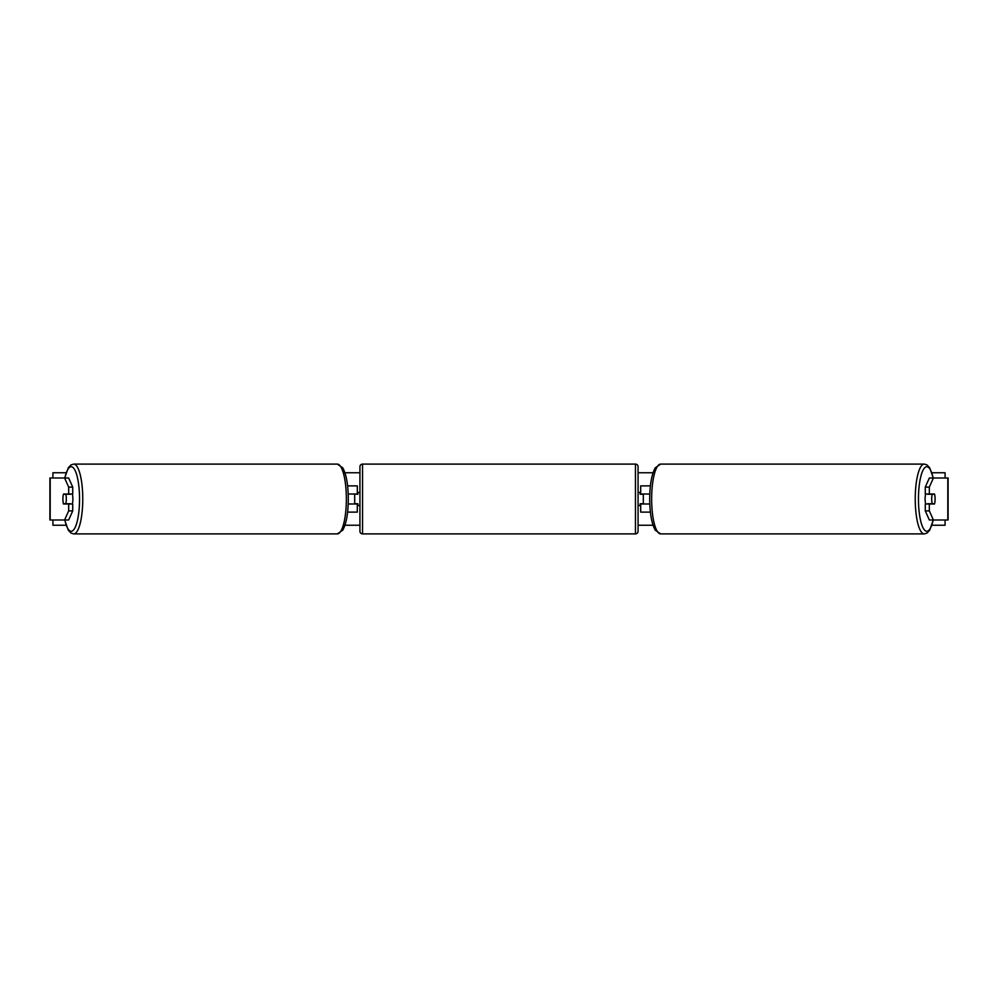 <?xml version="1.0" encoding="UTF-8"?>
<svg xmlns="http://www.w3.org/2000/svg" width="998" height="998" viewBox="0 0 998 998"><rect width="100%" height="100%" fill="white"/><g stroke="black" fill="none" stroke-linecap="round" stroke-linejoin="round"><path stroke-width="1.5" d="M347.591 512.124L357.309 512.124L357.309 503.99L348.202 503.99M357.309 494.272L357.309 485.876L347.591 485.876M354.677 494.01L357.833 494.272L357.833 492.438L359.929 492.438M354.677 494.272L354.677 503.99M348.202 494.01L357.309 494.01M72.729 487.099L68.675 487.099L64.596 478.005L68.65 478.005L72.729 487.099L72.729 494.01L63.498 494.01A6.562 1.697 -90 0 0 62.899 499A6.562 1.697 -90 0 0 63.498 503.99L68.675 503.99L68.675 510.901L72.729 510.901L72.729 503.99L68.675 503.99M72.729 510.901L68.65 519.995L49.9 519.995L49.9 478.005L64.596 478.005M68.675 494.01L68.675 487.099M64.596 519.995L68.675 510.901M929.325 494.01L929.325 487.099L933.404 478.005L929.35 478.005L925.271 487.099L925.271 494.01L934.502 494.01A6.562 1.697 -90 0 1 935.101 499A6.562 1.697 -90 0 1 934.502 503.99L929.325 503.99L929.325 510.901L925.271 510.901L925.271 503.99L929.325 503.99M925.271 510.901L929.35 519.995L948.1 519.995L948.1 478.005L933.404 478.005M925.271 487.099L929.325 487.099M933.404 519.995L929.325 510.901M650.409 512.124L640.691 512.124L640.691 503.99L649.798 503.99M640.691 494.272L640.691 485.876L650.409 485.876M643.323 494.01L643.323 503.99M649.798 494.01L640.691 494.01M362.548 464.095L362.548 533.905A2.62 2.62 0 0 1 359.929 531.273L359.929 466.727A2.62 2.62 0 0 1 362.548 464.095L635.452 464.095A2.62 2.62 0 0 1 638.071 466.727L638.071 531.273A2.62 2.62 0 0 1 635.452 533.905L635.452 464.095M362.548 533.905L635.452 533.905M359.929 505.562L357.833 505.562L357.833 503.728L354.677 503.728M638.071 531.273L638.071 505.562L640.167 505.562L640.167 503.728L643.323 503.728M643.323 494.272L640.167 494.272L640.167 492.438L638.071 492.438L638.071 466.727M65.781 503.728L63.423 503.728A6.562 1.697 90 0 1 62.899 499A6.562 1.697 90 0 1 63.423 494.272L65.781 494.272A6.562 1.697 90 0 1 66.305 499A6.562 1.697 90 0 1 65.781 503.728L70.347 503.728A6.562 1.697 90 0 1 70.272 503.99M72.293 494.01A6.562 1.697 90 0 1 72.891 499A6.562 1.697 90 0 1 72.293 503.99M70.272 494.01A6.562 1.697 90 0 1 70.347 494.272L65.781 494.272M66.08 525.235L52.919 525.235L52.919 519.995M52.919 478.005L52.919 472.765L66.08 472.765M945.081 519.995L945.081 525.235L931.92 525.235M653.041 525.235L638.071 525.235M359.929 525.235L344.959 525.235M945.081 478.005L945.081 472.765L931.92 472.765M653.041 472.765L638.071 472.765M359.929 472.765L344.959 472.765M935.101 499A6.562 1.697 90 0 0 934.577 494.272L932.219 494.272A6.562 1.697 90 0 0 931.695 499A6.562 1.697 90 0 0 932.219 503.728L934.577 503.728A6.562 1.697 90 0 0 935.101 499M925.707 494.01A6.562 1.697 90 0 0 925.109 499A6.562 1.697 90 0 0 925.707 503.99M932.219 494.272L927.653 494.272A6.562 1.697 90 0 1 927.728 494.01M932.219 503.728L927.653 503.728A6.562 1.697 90 0 0 927.728 503.99M50.187 519.995L50.187 478.005M947.813 519.995L947.813 478.005M64.845 519.995A32.273 8.358 -90 0 0 74.089 529.277A32.273 8.358 -90 0 0 79.541 499A32.273 8.358 -90 0 0 74.089 468.723A32.273 8.358 -90 0 0 64.845 478.005M82.759 499A34.905 9.032 90 0 1 73.727 533.905L337.324 533.905A34.905 9.032 -90 0 0 346.356 499A34.905 9.032 -90 0 0 337.324 464.095L73.727 464.095A34.905 9.032 90 0 1 82.759 499M933.155 519.995A32.273 8.358 -90 0 1 923.911 529.277A32.273 8.358 -90 0 1 918.459 499A32.273 8.358 -90 0 1 923.911 468.723A32.273 8.358 -90 0 1 933.155 478.005M933.305 478.005L929.724 467.85L927.005 464.918L924.273 464.095A34.905 9.032 90 0 0 915.241 499A34.905 9.032 90 0 0 924.273 533.905L660.676 533.905A34.905 9.032 -90 0 1 651.644 499A34.905 9.032 -90 0 1 660.676 464.095L655.224 467.85C651.632 474.462 649.798 484.853 649.698 499C649.798 513.147 651.632 523.538 655.224 530.15L660.676 533.905M64.695 519.995L68.276 530.15L70.995 533.082L73.727 533.905M337.324 464.095L342.776 467.85C346.368 474.462 348.202 484.853 348.302 499C348.202 513.147 346.368 523.538 342.776 530.15L337.324 533.905M64.695 478.005L68.276 467.85L70.995 464.918L73.727 464.095M924.273 464.095L660.676 464.095M933.305 519.995L929.724 530.15L927.005 533.082L924.273 533.905"/></g></svg>

